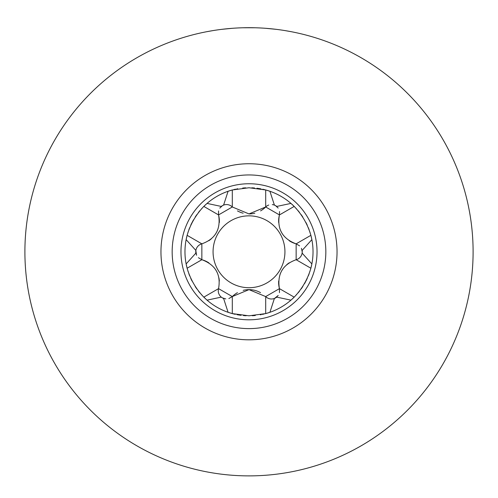 <?xml version="1.0" encoding="UTF-8"?>
<svg xmlns="http://www.w3.org/2000/svg" width="498" height="498" viewBox="0 0 498 498"><rect width="100%" height="100%" fill="white"/><g stroke="black" fill="none" stroke-linecap="round" stroke-linejoin="round"><path stroke-width="0.75" d="M245.757 187.833A64.03 64.03 0 0 0 242.675 188.063M237.683 188.761A64.03 64.03 0 0 0 236.731 188.935M235.654 189.159A64.03 64.03 0 0 0 233.855 189.57M299.622 245.863L296.148 243.858C282.478 238.716 276.9 229.061 279.422 214.906L265.695 206.975L249 213.922L232.305 206.975L232.305 189.968A64.03 64.03 0 0 0 228.084 191.263L232.305 189.968L249 187.752L265.695 189.968A64.03 64.03 0 0 0 262.726 189.24M219.792 208.096L222.401 205.68L221.162 206.421L207.05 203.408A64.03 64.03 0 0 0 203.813 206.415L207.05 203.408A64.03 64.03 0 0 1 228.084 191.263L223.633 204.989A53.224 53.224 0 0 0 223.222 205.213M201.839 208.475A64.03 64.03 0 0 0 201.341 209.023M199.953 210.617A64.03 64.03 0 0 0 198.459 212.465M196.859 214.619A64.03 64.03 0 0 0 195.166 217.122M193.529 219.805A64.03 64.03 0 0 0 192.365 221.915M192.023 222.569A64.03 64.03 0 0 0 190.715 225.27M189.663 227.717A64.03 64.03 0 0 0 188.817 229.92M188.132 231.906A64.03 64.03 0 0 0 188.001 232.323M232.305 206.975A8.161 8.161 0 0 0 226.708 204.566A8.161 8.161 0 0 1 232.305 206.975L218.578 214.906C220.95 229.335 215.373 238.978 201.852 243.833L187.124 235.33A64.03 64.03 0 0 0 186.134 239.638L187.124 235.33C190.298 224.374 195.863 214.738 203.813 206.415L218.547 214.924A23.53 23.53 0 0 1 219.319 222.587A23.53 23.53 0 0 0 218.547 214.924L218.56 210.934M195.782 252.741A53.224 53.224 0 0 0 195.795 253.208L186.134 263.921A64.03 64.03 0 0 0 187.124 268.229L186.134 263.921A64.03 64.03 0 0 1 186.134 239.638L195.795 250.351A53.224 53.224 0 0 0 195.782 250.818M187.92 270.993A64.03 64.03 0 0 0 188.138 271.665M188.829 273.663A64.03 64.03 0 0 0 189.676 275.873M190.734 278.332A64.03 64.03 0 0 0 192.047 281.04M195.185 286.475A64.03 64.03 0 0 0 196.878 288.965M198.478 291.112A64.03 64.03 0 0 0 199.966 292.949M201.348 294.542A64.03 64.03 0 0 0 201.827 295.077M205.998 299.217A64.03 64.03 0 0 0 207.05 300.151L203.813 297.144C195.888 288.871 190.323 279.235 187.124 268.229L201.852 259.726A23.53 23.53 0 0 1 208.874 262.888A23.53 23.53 0 0 0 201.852 259.726M228.843 298.57L232.286 296.571L249 289.637L265.695 296.584L265.695 313.597A64.03 64.03 0 0 0 269.916 312.296L265.695 313.597L249 315.807L232.305 313.597L228.084 312.296A64.03 64.03 0 0 0 235.274 314.319M236.992 314.674A64.03 64.03 0 0 0 241.044 315.315M243.454 315.57A64.03 64.03 0 0 0 246.193 315.744M252.243 315.726A64.03 64.03 0 0 0 255.325 315.495M260.317 314.798A64.03 64.03 0 0 0 261.269 314.624M262.346 314.4A64.03 64.03 0 0 0 264.145 313.989M274.367 298.57L278.208 295.463L275.599 297.879L276.838 297.144L290.95 300.151A64.03 64.03 0 0 0 294.187 297.144L290.95 300.151A64.03 64.03 0 0 1 269.916 312.296L274.367 298.57A53.224 53.224 0 0 0 274.778 298.346M296.161 295.084A64.03 64.03 0 0 0 296.659 294.536M298.047 292.942A64.03 64.03 0 0 0 299.541 291.093M301.141 288.94A64.03 64.03 0 0 0 302.834 286.437M304.471 283.754A64.03 64.03 0 0 0 305.635 281.644M305.977 280.99A64.03 64.03 0 0 0 307.285 278.289M308.337 275.842A64.03 64.03 0 0 0 309.183 273.639M309.868 271.653A64.03 64.03 0 0 0 309.999 271.236M265.695 296.584A8.161 8.161 0 0 0 271.292 298.993A8.161 8.161 0 0 1 265.695 296.584L279.422 288.653C277.05 274.224 282.627 264.581 296.148 259.726L310.877 268.229A64.03 64.03 0 0 0 311.866 263.921L310.877 268.229C307.702 279.185 302.137 288.828 294.187 297.144L279.453 288.641A23.53 23.53 0 0 1 278.681 280.972A23.53 23.53 0 0 0 279.453 288.641L279.44 292.631L279.434 288.653M302.218 250.818A53.224 53.224 0 0 0 302.205 250.351L311.866 239.638A64.03 64.03 0 0 0 310.877 235.33L311.866 239.638A64.03 64.03 0 0 1 311.866 263.921L302.205 253.208A53.224 53.224 0 0 0 302.218 252.741M310.08 232.566A64.03 64.03 0 0 0 309.862 231.894M309.171 229.895A64.03 64.03 0 0 0 308.324 227.686M307.266 225.227A64.03 64.03 0 0 0 305.953 222.519M302.815 217.084A64.03 64.03 0 0 0 301.122 214.594M299.522 212.447A64.03 64.03 0 0 0 298.034 210.61M296.652 209.017A64.03 64.03 0 0 0 296.173 208.481M278.675 222.482A23.53 23.53 0 0 1 279.453 214.924L294.187 206.415A64.03 64.03 0 0 0 290.95 203.408L294.187 206.415C302.112 214.688 307.677 224.324 310.877 235.33L296.148 243.833A23.53 23.53 0 0 1 289.126 240.671M269.916 191.263A64.03 64.03 0 0 0 265.695 189.968L269.916 191.263A64.03 64.03 0 0 1 290.95 203.408L276.838 206.421L274.367 204.989L269.916 191.263M261.008 188.885A64.03 64.03 0 0 0 256.956 188.25M254.546 187.995A64.03 64.03 0 0 0 251.807 187.814M283.717 235.691A23.53 23.53 0 0 1 280.2 229.528M302.205 250.351L302.224 251.807L301.427 248.315M296.148 259.726A8.161 8.161 0 0 0 301.035 256.078A8.161 8.161 0 0 1 296.148 259.726L296.148 243.871M249 215.846A35.937 35.937 0 0 1 284.937 251.783A35.937 35.937 0 0 1 249 287.713A35.937 35.937 0 0 1 213.063 251.783A35.937 35.937 0 0 1 249 215.846M275.568 205.662A8.161 8.161 0 0 0 272.275 204.603A8.161 8.161 0 0 1 275.568 205.662M265.695 189.968L265.695 206.975A8.161 8.161 0 0 1 268.752 205.039A8.161 8.161 0 0 0 265.695 206.975A23.53 23.53 0 0 1 260.554 210.891M254.833 213.188A23.53 23.53 0 0 1 249 213.922M243.149 213.181A23.53 23.53 0 0 1 237.453 210.897M225.775 298.912L222.376 297.866L223.633 298.57L228.084 312.296A64.03 64.03 0 0 1 207.05 300.151L221.162 297.144A53.224 53.224 0 0 0 221.56 297.387M232.305 313.597L232.305 296.584A23.53 23.53 0 0 1 237.446 292.668M243.167 290.371A23.53 23.53 0 0 1 260.547 292.668M201.852 243.833A8.161 8.161 0 0 0 196.965 247.481A8.161 8.161 0 0 1 201.852 243.833L201.852 259.688C215.534 264.849 221.1 274.498 218.547 288.641L232.28 296.565M280.287 273.8A23.53 23.53 0 0 1 283.866 267.675A23.53 23.53 0 0 0 280.287 273.8M286.674 264.762A23.53 23.53 0 0 1 289.214 262.826A23.53 23.53 0 0 0 286.674 264.762M222.444 205.655A53.224 53.224 0 0 0 221.952 205.942M195.776 251.714A53.224 53.224 0 0 0 195.776 252.287M222.332 297.841A53.224 53.224 0 0 0 222.824 298.121M275.556 297.91A53.224 53.224 0 0 0 276.048 297.617M276.048 205.942A53.224 53.224 0 0 0 275.176 205.437M274.778 205.213A53.224 53.224 0 0 0 274.367 204.989M302.224 251.832A8.161 8.161 0 0 1 302.118 253.133A8.161 8.161 0 0 0 302.224 251.832A53.224 53.224 0 0 0 302.224 251.278M214.283 267.868A23.53 23.53 0 0 1 217.8 274.031A23.53 23.53 0 0 0 214.283 267.868M218.921 277.915A23.53 23.53 0 0 1 219.325 281.084A23.53 23.53 0 0 0 218.921 277.915M195.795 253.208L195.776 251.751L196.573 255.244L195.795 250.351M198.378 257.696L201.852 259.701L198.378 257.696M222.401 205.68L223.633 204.989M222.376 297.866L221.162 297.144M302.224 251.807L302.205 253.208M226.391 204.566A8.161 8.161 0 0 0 223.72 205.058A8.161 8.161 0 0 1 226.391 204.566M223.614 205.101A8.161 8.161 0 0 0 222.432 205.662A8.161 8.161 0 0 1 223.614 205.101M196.81 247.755A8.161 8.161 0 0 0 195.901 250.313A8.161 8.161 0 0 1 196.81 247.755M195.882 250.426A8.161 8.161 0 0 0 195.776 251.727A8.161 8.161 0 0 1 195.882 250.426M217.713 229.759A23.53 23.53 0 0 1 214.134 235.884A23.53 23.53 0 0 0 217.713 229.759M211.326 238.797A23.53 23.53 0 0 1 208.786 240.733A23.53 23.53 0 0 0 211.326 238.797M218.547 288.641A8.161 8.161 0 0 0 219.263 294.692A8.161 8.161 0 0 1 218.547 288.641L203.813 297.144M219.419 294.965A8.161 8.161 0 0 0 221.18 297.032A8.161 8.161 0 0 1 219.419 294.965M221.268 297.107A8.161 8.161 0 0 0 222.345 297.848A8.161 8.161 0 0 1 221.268 297.107M271.609 298.993A8.161 8.161 0 0 0 274.28 298.501A8.161 8.161 0 0 1 271.609 298.993M274.386 298.458A8.161 8.161 0 0 0 275.568 297.897A8.161 8.161 0 0 1 274.386 298.458M279.434 214.906L279.559 211.519L279.434 214.906M278.17 208.052L275.599 205.68L278.17 208.052M301.19 255.804A8.161 8.161 0 0 0 302.099 253.245A8.161 8.161 0 0 1 301.19 255.804M206.583 31.729L213.293 30.54M222.114 29.301L232.454 28.293M243.852 27.739L255.35 27.77M266.511 28.367L276.539 29.376M285.093 30.602L291.604 31.766M293.204 32.084L294.511 32.351M291.417 31.729L284.707 30.54M275.886 29.301L265.546 28.293M254.154 27.739L242.657 27.77M231.489 28.367L221.461 29.376M212.907 30.602L206.396 31.766M204.79 32.084L203.489 32.351M473.1 251.783A224.1 224.1 0 0 0 249 27.683A224.1 224.1 0 0 0 24.9 251.783A224.1 224.1 0 0 0 249 475.883A224.1 224.1 0 0 0 473.1 251.783M337.04 251.783A88.04 88.04 0 0 0 249 163.742A88.04 88.04 0 0 0 160.96 251.783A88.04 88.04 0 0 0 249 339.817A88.04 88.04 0 0 0 337.04 251.783A88.04 88.04 0 0 0 249 163.742A88.04 88.04 0 0 0 160.96 251.783M317.033 251.783A68.033 68.033 0 0 0 249 183.75A68.033 68.033 0 0 0 180.967 251.783A68.033 68.033 0 0 0 249 319.809A68.033 68.033 0 0 0 317.033 251.783M325.835 251.783A76.835 76.835 0 0 0 249 174.947A76.835 76.835 0 0 0 172.165 251.783A76.835 76.835 0 0 0 249 328.612A76.835 76.835 0 0 0 325.835 251.783"/></g></svg>
